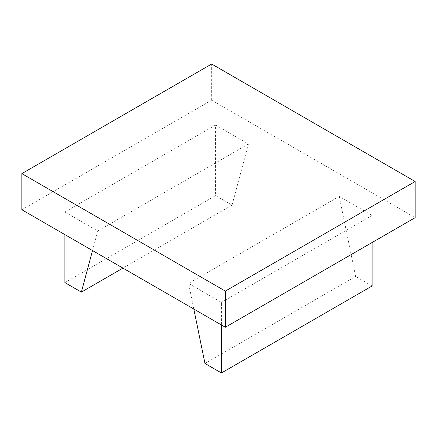 <?xml version="1.0" encoding="UTF-8"?>
<svg xmlns="http://www.w3.org/2000/svg" width="437" height="437" viewBox="0 0 437 437"><rect width="100%" height="100%" fill="white"/><g stroke="black" fill="none" stroke-linecap="round" stroke-linejoin="round"><path stroke-width="0.33" stroke-dasharray="2.19 1.64" d="M232.042 205.128L248.424 143.997L215.567 125.026L215.567 195.618L232.042 205.128L122.944 268.116M248.424 143.997L97.757 230.982L64.9 212.011L64.9 234.603M92.513 250.548L97.757 230.982M215.567 195.618L64.9 282.602M215.567 125.026L64.9 212.011M193.82 309.035L188.576 283.416L221.433 302.388L221.433 324.981M372.1 285.995L355.625 276.479L339.243 196.432L188.576 283.416M355.625 276.479L204.958 363.464M339.243 196.432L372.1 215.403L372.1 242.513M372.1 215.403L221.433 302.388M21.85 209.755L211.65 100.171L415.15 217.659M211.65 100.171L211.65 64.02"/><path stroke-width="0.66" d="M122.944 268.116L81.375 292.118L92.513 250.548M64.9 234.603L64.9 282.602L81.375 292.118M372.1 242.513L372.1 285.995L221.433 372.979L204.958 363.464L193.82 309.035M221.433 324.981L221.433 372.979M21.85 173.604L21.85 209.755L225.35 327.242L415.15 217.659L415.15 181.508L225.35 291.091L21.85 173.604L211.65 64.02L415.15 181.508M225.35 327.242L225.35 291.091"/></g></svg>
